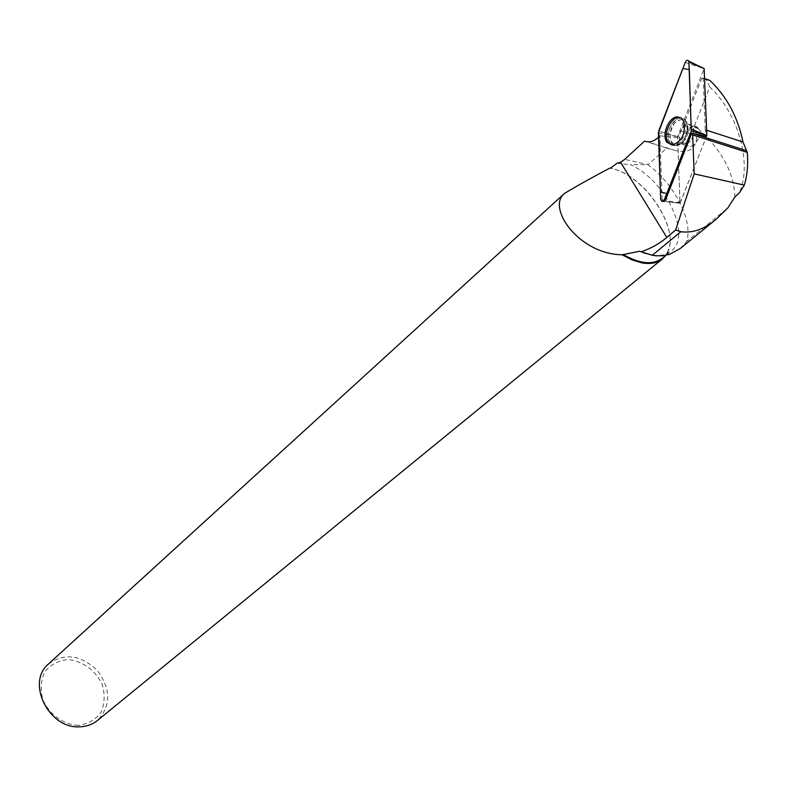 <?xml version="1.0" encoding="UTF-8"?>
<svg xmlns="http://www.w3.org/2000/svg" width="787" height="787" viewBox="0 0 787 787"><rect width="100%" height="100%" fill="white"/><g stroke="black" fill="none" stroke-linecap="round" stroke-linejoin="round"><path stroke-width="0.59" stroke-dasharray="3.94 2.95" d="M693.888 125.881C686.451 128.979 683.795 134.902 685.92 143.657C690.435 152.727 703.401 137.086 698.315 128.566L693.888 125.881M706.864 135.433L679.978 203.253L677.558 136.702L704.139 68.617M734.812 197.075C734.202 171.871 720.764 148.064 694.498 125.635L696.741 135.925C696.406 148.664 689.323 153.554 675.512 150.583L666.756 148.153L648.104 164.621L624.691 159.377M646.009 253.63C654.027 256.05 660.893 256.1 666.579 253.788L671.281 250.964C692.393 235.549 665.428 180.007 630.259 164.631L647.967 164.739C674.429 183.932 693.268 220.694 686.717 241.432L727.837 207.896M658.571 137.174L659.909 135.787L662.093 199.79L662.782 201.433M666.756 148.153L644.553 141.129M704.591 78.592L701.778 78.218L706.392 79.821L709.923 80.441M694.498 125.635L709.756 87.023C737.812 112.905 752.47 162.653 739.455 192.776M709.756 87.023L706.392 79.821M689.569 127.927C693.209 125.025 696.141 125.241 698.344 128.576C703.43 137.095 690.465 152.737 685.949 143.667C683.864 138.207 685.064 132.964 689.569 127.927M701.778 78.218L681.188 130.947L677.627 137.725L679.948 201.639L680.706 201.639L676.387 202.554L679.948 201.639M706.657 130.249L705.241 129.786L706.48 136.466L680.706 201.639M705.241 129.786L703.184 78.1M680.155 248.594L686.717 241.432M662.457 258.175L666.225 253.906C682.634 231.506 644.887 174.065 610.417 168.211C645.163 174.557 682.693 232.086 666.245 254.565L665.409 255.765M616.959 163.303L630.259 164.631M48.578 663.913C64.76 652.6 81.11 654.892 97.608 670.799C111.026 689.392 111.016 705.919 97.568 720.39M78.316 725.388C63.491 724.65 49.424 714.537 42.882 699.85C40.167 689.697 40.806 680.342 44.8 671.813C50.614 664.671 58.258 660.598 67.721 659.595C82.291 660.647 95.847 670.544 102.32 684.788C105.114 694.675 104.651 703.912 100.943 712.491C95.394 719.81 87.849 724.109 78.316 725.388M659.909 135.787L677.627 137.725M685.92 143.657L680.361 142.054C678.286 136.584 679.486 131.331 683.982 126.274C687.622 123.362 690.543 123.579 692.747 126.914C697.813 135.443 684.867 151.134 680.361 142.054C678.246 133.278 680.903 127.337 688.33 124.218L692.747 126.914C694.764 135.767 692.068 141.68 684.67 144.66L680.361 142.054L677.794 143.5L677.371 145.408C668.419 147.199 667.317 128.97 675.895 121.749C684.552 116.673 688.615 120.195 688.084 132.324C686.136 139.742 682.575 144.1 677.371 145.408L673.279 145.054L669.806 142.604C672.747 146.52 676.515 146.638 681.129 142.959C686.982 136.535 688.743 129.619 686.402 122.211C683.51 117.243 679.506 116.801 674.39 120.883C668.183 128.025 666.658 135.266 669.806 142.604L668.074 142.201C671.026 146.146 674.833 146.264 679.466 142.545C685.359 136.072 687.13 129.107 684.779 121.641L680.893 117.814M677.145 202.554L680.047 203.253M677.558 136.702L658.729 130.937M685.202 62.429L704.119 68.646M679.978 203.253L660.696 199.524M658.414 132.669L677.558 136.731M675.315 145.693L669.993 142.88C661.66 131.734 680.785 107.937 686.579 122.506C688.576 134.38 684.828 142.103 675.315 145.693M676.722 145.477L677.391 145.418C682.555 144.09 686.107 139.752 688.054 132.393C688.271 119.349 683.775 116.24 674.567 123.067C667.868 134.784 668.586 142.25 676.722 145.477M675.512 150.583L646.678 141.621M662.093 199.79L676.387 202.554M696.741 135.925L681.188 130.947M679.988 203.272L664.277 201.442M663.048 201.295L661.218 201.088M684.779 121.641L686.402 122.211L688.084 132.324L690.288 128.222L688.054 132.393L686.579 122.506L683.785 121.424M685.949 143.667L680.361 142.054L677.794 143.5L677.391 145.418L676.633 145.526L666.874 142.25M698.315 128.566L692.747 126.914L690.288 128.222L692.747 126.914L698.344 128.576M666.579 253.788L669.363 254.408M666.225 253.906L666.245 254.565M666.018 255.263L671.281 250.964M676.604 202.948L680.175 202.033M676.495 202.869L662.585 201.246"/><path stroke-width="1.18" d="M704.139 68.617L706.864 135.433L691.271 131.104L688.891 61.268C687.799 59.596 686.569 59.979 685.202 62.429L658.414 132.669L660.696 199.524L662.103 201.551L664.277 199.878L691.271 131.104M677.332 116.909C668.734 116.86 661.267 135.059 666.874 142.25L672.285 145.113C681.985 141.453 685.811 133.554 683.785 121.424L681.129 117.971L677.332 116.909M610.437 168.202L616.959 163.303L620.569 162.24L666.825 237.438L675.649 229.952L680.853 231.712C692.737 233.286 704.444 229.194 715.963 219.455L727.837 207.896L734.812 197.075L739.455 192.776L744.335 185.132C747.286 175.285 748.27 164.385 747.286 152.422L742.997 142.014L706.657 130.249M658.571 137.174C654.528 140.942 650.564 142.417 646.678 141.621L644.553 141.129L624.691 159.377L620.569 162.24M675.649 229.952L694.164 173.878L744.335 185.132M706.48 136.466L691.684 133.259L692.668 134.951L694.164 173.878M691.684 133.259L665.566 199.8L662.782 201.433M742.997 142.014C737.842 117.106 726.814 96.585 709.923 80.441L704.591 78.592M666.825 237.438C659.713 243.517 651.193 248.308 641.267 251.801L652.275 255.263L656.161 255.785L662.398 255.775L669.432 254.398L680.155 248.594L715.963 219.445M665.409 255.765L662.438 258.893C657.342 263.015 650.544 264.363 642.064 262.917L632.295 260.015L622.143 254.801L639.733 251.25L646.009 253.63M639.733 251.25L641.267 251.801M622.92 254.358C639.683 264.009 652.866 265.288 662.457 258.175L666.018 255.263M662.438 258.893L97.568 720.39C92.541 724.463 86.58 726.598 79.674 726.794C48.656 729.008 25.833 682.26 48.578 663.913L564.623 193.317M622.143 254.801C578.297 254.083 546.286 207.04 564.643 193.336C577.264 185.722 592.355 177.301 609.895 168.074M680.893 117.814C672.373 114.115 662.054 133.898 668.074 142.201M747.286 152.422L692.668 134.951M658.729 130.937L660.431 191.92L666.756 193.582L691.271 131.104L689.314 69.6L682.85 68.518L658.729 130.937M664.435 199.524L665.566 199.8M704.188 68.646L689.019 62.065M691.596 129.334L706.864 135.403M680.853 231.712L652.275 255.263M664.277 201.442L663.048 201.295M704.188 68.626L688.891 61.268M745.909 150.494L693.239 133.603"/></g></svg>
